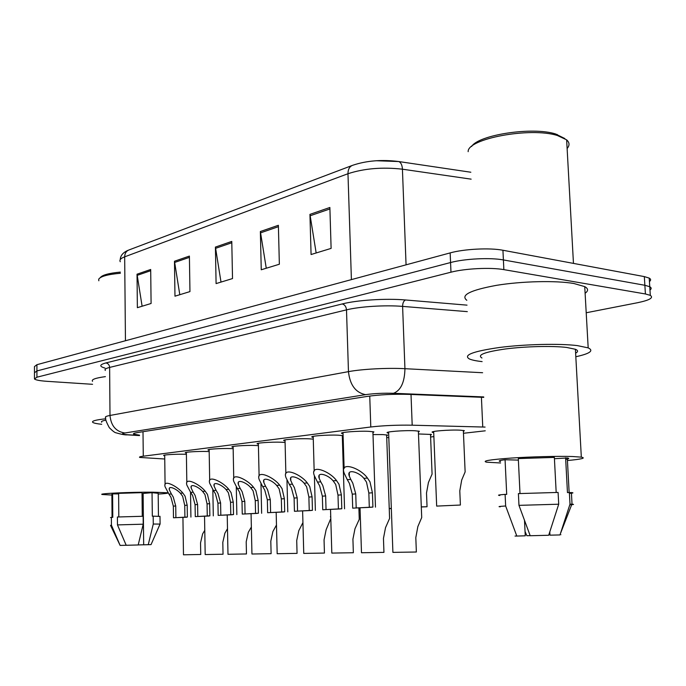 <?xml version="1.0" encoding="UTF-8"?>
<svg xmlns="http://www.w3.org/2000/svg" width="686" height="686" viewBox="0 0 686 686"><rect width="100%" height="100%" fill="white"/><g stroke="black" fill="none" stroke-linecap="round" stroke-linejoin="round"><path stroke-width="1.03" d="M343.043 433.706L342.04 433.483C337.778 432.386 357.963 430.757 368.974 431.34L373.904 431.888L372.935 432.797M313.219 437.394L312.241 437.171C308.374 436.133 327.411 434.658 338.138 435.181L343.103 435.687M258.39 444.176L257.456 443.962C254.249 443.045 271.313 441.81 281.5 442.238L285.084 442.461M233.129 447.306L232.22 447.101C229.287 446.234 245.502 445.094 255.432 445.48L258.425 445.643M209.153 450.282L208.27 450.076C205.577 449.261 221.029 448.215 230.71 448.567L233.154 448.678M186.378 453.112L185.512 452.906C183.042 452.143 197.782 451.165 207.232 451.491L209.179 451.568M285.05 440.875L284.098 440.661C280.574 439.683 298.573 438.328 309.026 438.808L313.27 439.134M164.709 455.804L163.86 455.607C161.587 454.887 175.676 453.978 184.903 454.269L186.395 454.321M388.653 433.158L387.65 432.943C383.225 431.854 404.105 430.156 414.91 430.757L419.369 431.254L418.409 432.163M372.995 434.564L382.934 434.59L387.599 435.096L386.664 435.936M342.365 438.208L343.18 438.191M433.715 432.609L432.72 432.412C428.141 431.331 449.724 429.565 460.315 430.182L464.345 430.637L463.384 431.537M418.486 433.955L431.468 434.47L430.534 435.301M386.724 437.599L388.808 437.557M485.088 427.078L412.192 425.191C397.117 424.951 383.32 425.552 370.792 426.984L143.271 456.199C140.09 456.619 138.906 457.03 139.738 457.425L164.751 459.011M463.462 433.278L485.251 430.817M430.602 436.982L433.878 436.613M343.129 436.356L342.314 436.57M92.559 384.306L47.214 381.339C39.951 380.833 35.698 380.044 34.463 378.972L36.924 377.206L450.976 272.196C464.962 268.5 490.816 267.231 503.858 269.632L645.415 293.968L644.866 285.282L649.753 286.722C651.554 287.708 651.623 288.823 649.968 290.058C651.623 288.823 651.554 287.708 649.753 286.722L644.866 285.282L503.395 259.934L644.866 285.282L644.326 276.604L649.213 278.104C651.014 279.125 651.091 280.282 649.428 281.552M450.976 272.196L450.565 262.541C464.533 258.725 490.353 257.439 503.395 259.934C490.353 257.439 464.533 258.725 450.565 262.541L36.924 370.946L450.565 262.541L450.153 252.902C464.105 248.967 489.898 247.663 502.932 250.253L644.326 276.604M34.463 372.772L36.924 370.946L34.463 372.772L34.463 378.26M376.185 160.73L398.755 161.544C400.941 162.479 402.168 165.034 402.425 169.193C382.385 166.93 364.24 168.439 347.974 173.721L124.672 256.83C124.801 253.245 126.31 250.93 129.191 249.875L351.892 165.583M34.463 372.035L34.463 366.581L36.915 364.695L450.153 252.902M329.872 207.481L331.115 248.392L311.075 254.523L309.943 214.375L329.872 207.481M189.396 256.084L189.953 291.593L174.973 296.18L174.476 261.246L189.396 256.084M150.688 269.478L151.091 303.486L137.371 307.68L137.029 274.203L150.688 269.478M278.379 225.3L279.356 264.23L261.255 269.77L260.363 231.525L278.379 225.3M231.774 241.421L232.52 278.567L216.09 283.592L215.413 247.08L231.774 241.421M221.012 282.083L215.413 247.08M266.262 268.243L260.363 231.525M142.113 306.23L137.029 274.203M179.801 294.697L174.476 261.246M316.16 252.971L309.943 214.375M645.415 293.968L650.302 295.357C653.844 297.758 649.616 300.211 637.611 302.706L586.213 312.765M483.733 397.374L408.933 394.381C393.798 393.961 379.975 394.63 367.447 396.379L137.149 432.626C134.019 433.14 132.861 433.646 133.676 434.144L139.498 435.164M182.93 517.553L183.479 554.803L200.741 554.477L200.544 542.875L202.619 533.931L204.78 530.312M171.371 493.954L173.258 497.041L175.727 505.976L175.89 517.656L186.695 517.21L184.903 517.175L187.372 517.038L187.192 505.213L185.049 496.132L182.828 493.028C177.511 486.34 162.608 478.536 165.112 486.82L168.988 494.152L171.371 493.954L169.382 489.915C167.787 484.856 176.439 488.775 180.375 493.225L182.828 493.028M184.903 517.175L184.731 505.376L182.665 496.312L180.375 493.225M187.372 517.038L173.489 517.784L173.326 506.139L170.934 497.221L168.988 494.152M173.489 517.784L175.89 517.656M204.539 516.395L205.183 554.554L223.036 554.228L222.813 542.334L224.897 533.168L227.486 528.777M227.229 515.169L227.984 554.288L246.463 553.954L246.205 541.769L248.289 532.37L251.359 527.037M251.076 513.891L251.942 554.014L271.107 553.671L270.807 541.168L272.891 531.53L276.475 525.039M193.16 492.188L195.073 495.352L197.602 504.51L197.8 516.481L208.99 516.009L207.266 515.966L209.865 515.829L209.65 503.704L207.464 494.392L205.2 491.21C199.72 484.187 184.105 476.307 186.866 485.113L190.657 492.394L193.16 492.188L191.24 488.2C189.482 482.824 198.554 486.743 202.627 491.425L205.2 491.21M207.266 515.966L207.061 503.876L204.96 494.589L202.627 491.425M209.865 515.829L195.278 516.618L195.081 504.682L192.637 495.541L190.657 492.394M195.278 516.618L197.8 516.481M216.073 490.336L218.002 493.577L220.6 502.975L220.823 515.246L232.434 514.74L230.788 514.706L233.514 514.56L233.266 502.126L231.045 492.565L228.738 489.307C223.07 481.906 206.692 473.966 209.736 483.338L213.44 490.55L216.073 490.336L214.212 486.417C212.274 480.697 221.801 484.599 226.028 489.521L228.738 489.307M230.788 514.706L230.547 502.306L228.404 492.771L226.028 489.521M233.514 514.56L218.165 515.383L217.942 503.147L215.438 493.774L213.44 490.55M218.165 515.383L220.823 515.246M240.186 488.381L242.132 491.708L244.791 501.355L245.056 513.943L257.113 513.411L255.552 513.377L258.425 513.222L258.142 500.454L255.878 490.644L253.528 487.292C247.663 479.48 230.445 471.514 233.806 481.503L237.407 488.603L240.186 488.381L238.394 484.565C236.258 478.468 246.274 482.327 250.673 487.523L253.528 487.292M255.552 513.377L255.269 500.651L253.091 490.859L250.673 487.523M258.425 513.222L242.261 514.088L242.004 501.535L239.44 491.922L237.407 488.603M242.261 514.088L245.056 513.943M265.593 486.314L267.566 489.744L270.293 499.64L270.601 512.571L283.138 512.013L284.699 511.807L284.373 498.696L282.057 488.621L279.674 485.173C273.585 476.907 255.466 468.941 259.188 479.591L262.669 486.554L265.593 486.314L263.887 482.618C261.529 476.127 272.076 479.917 276.664 485.422L279.674 485.173M281.663 511.97L281.346 498.902L279.125 488.844L276.664 485.422M284.699 511.807L267.651 512.725L267.351 499.837L264.719 489.967L262.669 486.554M267.651 512.725L270.601 512.571M111.887 495.052L102.171 494.495C97.455 493.586 130.46 492.042 152.695 492.179L167.753 492.78C168.919 493.183 165.729 493.611 158.183 494.074M142.268 516.275L142.019 492.642L118.609 493.363L118.807 516.935M111.441 525.193L110.532 525.365L120.127 545.421L111.441 525.193L111.381 517.347L112.778 517.33L112.598 493.886L118.618 493.903M112.058 517.338L111.887 494.263L112.598 493.886M117.469 524.901L126.198 545.276L138.203 544.967L143.22 524.19L143.134 516.266L117.4 516.995L117.469 524.901L143.22 524.19M120.127 545.421L126.19 545.259M138.212 544.924L143.674 544.778M110.506 517.578L111.381 517.347M152.043 492.677L152.326 516.206L153.184 516.155L153.278 524.035L148.253 544.693L143.674 544.804L143.125 493.431L152.043 492.677L158.174 493.294M142.036 493.963L143.125 493.963M101.682 422.224C100.816 421.53 102.231 420.844 105.936 420.166M101.691 424.3C96.803 423.768 93.836 423.133 92.782 422.387C91.358 421.084 95.68 419.875 105.747 418.777M92.541 381.322C91.118 379.564 95.405 378.003 105.395 376.631M98.827 280.78L98.707 279.202C100.499 276.389 107.719 274.409 120.376 273.26M100.285 277.641C102.103 275.052 108.791 273.2 120.367 272.102M148.253 544.693L151.049 544.607L160.01 524.173M153.278 524.035L160.061 524.07M153.184 516.155L160.001 516.421M471.634 146.47C478.459 134.885 532.345 126.533 555.549 133.95L564.818 138.546M468.169 151.675C467.106 138.786 530.287 126.824 557.469 135.536L566.645 139.858C569.62 142.542 569.783 145.432 567.116 148.528M482.112 361.608C476.178 360.956 471.934 360.073 469.396 358.958C462.921 355.142 472.946 351.318 499.468 347.485C524.876 344.2 559.373 343.377 577.355 345.607L588.185 347.879C594.102 350.675 589.986 353.633 575.82 356.746M466.806 300.288C460.315 295.169 470.219 290.178 496.535 285.333C521.737 281.2 556.012 280.394 573.933 283.515L584.738 286.619C588.365 288.635 588.494 290.847 585.115 293.239M500.574 462.973L486.674 462.192C481.589 461.026 489.624 459.663 510.787 458.102C530.973 456.73 558.198 456.036 572.518 456.524L581.325 457.142C586.256 458.085 581.625 459.208 567.433 460.52M481.949 357.989C476.83 354.962 484.702 351.952 505.573 348.951C525.476 346.379 552.393 345.718 566.627 347.442L575.408 349.277C578.195 350.435 578.264 351.729 575.623 353.153M556.183 492.454L554.357 457.408L518.307 458.574L520.005 493.526M515.014 536.058L516.815 536.058L505.651 505.994L505.102 494.374L506.705 494.383L505.067 459.731L518.376 460.117M500.506 461.524C497.83 461.052 499.348 460.452 505.067 459.731M518.968 505.35L530.201 535.74L548.697 535.26L558.713 504.21L558.095 492.428L518.402 493.603L518.968 505.35L558.713 504.21M516.815 536.058L525.262 535.809L524.507 520.494M525.047 531.487L526.874 535.723L530.167 535.646M500.257 506.8C497.564 506.654 499.365 506.388 505.651 505.994M499.862 495.472C496.981 495.241 498.722 494.872 505.102 494.374M554.417 458.711L567.296 457.956C569.646 458.342 569.114 458.823 565.693 459.388M565.607 457.768L567.459 492.591L571.404 492.574C573.968 492.771 573.307 493.054 569.423 493.431M549.786 531.967L549.949 535.174L559.999 534.934C561.38 534.891 561.38 534.874 560.008 534.9M569.371 492.479L569.997 504.159L572.03 504.21C574.645 504.33 573.89 504.544 569.783 504.845M569.997 504.159L559.999 534.934M276.175 512.536L277.17 553.722L297.055 553.37L296.721 540.534L298.804 530.647L302.929 522.603M360.099 510.015L358.958 510.05M360.107 510.118L358.958 510.152M391.337 508.446L389.236 508.498M391.337 508.566L389.236 508.609M421.298 506.868L427.044 506.748L426.503 493.002L428.433 482.481L432.077 474.095L431.906 469.678M427.044 506.748L421.298 506.98M460.392 505.033L436.665 506.097L460.392 505.033L459.792 490.884L461.695 480.054L465.134 471.917L464.919 467.029M302.62 511.104L303.752 553.413L324.435 553.062L324.058 539.873L326.133 529.712L330.798 518.53M330.772 517.741L330.472 516.549M330.532 509.604L331.818 553.087L353.35 552.727L352.921 539.17L354.988 528.726L359.258 519.302L359.13 515.297M360.039 508.009L361.488 552.745L383.946 552.376L383.457 538.424L385.515 527.68L389.588 518.436L389.434 513.977M388.61 432.051L392.898 552.376L416.359 552.007L415.81 537.635L417.851 526.582L421.71 517.553L421.521 512.588M292.416 484.145L294.405 487.669L297.201 497.839L297.553 511.121L310.612 510.53L312.456 510.324L312.079 496.844L309.72 486.477L307.285 482.935C300.965 474.146 281.843 466.257 285.976 477.61L289.329 484.393L292.416 484.145L290.804 480.594C288.189 473.674 299.31 477.353 304.104 483.193L307.285 482.935M309.249 510.495L308.88 497.058L306.616 486.717L304.104 483.193M312.456 510.324L294.44 511.284L294.097 498.045L291.396 487.9L289.329 484.393M294.44 511.284L297.553 511.121M320.765 481.846L322.772 485.474L325.644 495.935L326.039 509.587L339.673 508.961L341.808 508.746L341.379 494.88L338.97 484.213L336.5 480.569C329.915 471.205 309.703 463.444 314.291 475.544L317.489 482.104L320.765 481.846L319.247 478.476C316.349 471.102 328.114 474.618 333.13 480.843L336.5 480.569M338.412 508.926L337.992 495.103L335.694 484.47L333.13 480.843M341.808 508.746L322.746 509.767L322.351 496.15L319.59 485.714L317.489 482.104M322.746 509.767L326.039 509.587M350.769 479.411L352.793 483.15L355.742 493.911L356.197 507.974L370.449 507.306L372.91 507.074L372.429 492.797L369.968 481.821L367.447 478.056C360.579 468.049 339.167 460.503 344.278 473.4L347.305 479.694L350.769 479.411L349.371 476.255C346.147 468.401 358.615 471.702 363.88 478.348L367.447 478.056M369.308 507.263L368.836 493.037L366.487 482.087L363.88 478.348M372.91 507.074L352.707 508.155L352.261 494.152L349.423 483.407L347.305 479.694M352.707 508.155L356.197 507.974M143.005 431.708L143.271 456.199M369.745 396.045L370.792 426.984M411.017 394.467L412.192 425.191M481.418 397.288L482.755 427.001M470.836 172.237L398.755 161.544C381.845 159.409 366.504 160.653 352.724 165.275C349.594 166.406 348.008 169.228 347.974 173.721L351.404 279.614M125.452 340.745L124.672 256.83C120.685 258.365 119.218 259.994 120.273 261.726M471.145 179.157L402.425 169.193L406.061 264.83M36.915 364.695L36.924 377.206M502.932 250.253L503.858 269.632M231.799 242.758L215.533 248.358M189.413 257.361L174.578 262.472M150.706 270.696L137.123 275.378M278.413 226.689L260.491 232.871M329.915 208.947L310.081 215.781M105.009 368.073C99.101 366.418 99.393 364.703 105.893 362.937L342.203 303.949C357.132 300.082 386.064 298.239 405.477 299.971L467.02 305.141M483.716 396.928L393.507 393.301C383.285 393.018 373.973 393.464 365.569 394.656L124.878 432.995C120.865 433.749 121.997 434.349 128.265 434.804L127.202 434.847C125.272 435.07 121.594 434.41 116.183 432.857C114.965 432.789 112.676 431.057 109.314 427.67C106.304 422.079 105.095 418.752 105.687 417.697C104.658 416.942 106.098 416.196 109.992 415.459L109.631 367.422C105.755 368.391 104.323 369.394 105.344 370.44M124.878 432.995C115.96 431.631 110.995 425.792 109.992 415.459L348.462 371.64C361.874 369.094 387.624 367.73 404.937 368.691L402.605 306.393C385.378 304.918 359.807 306.522 346.499 309.866L109.631 367.422C109.383 364.858 108.139 363.366 105.893 362.937M393.507 393.301C400.838 390.445 404.646 382.239 404.937 368.691L482.618 372.73M467.312 311.633L402.605 306.393C402.665 303.049 403.625 300.905 405.477 299.971M365.569 394.656C355.622 392.641 349.92 384.975 348.462 371.64L346.499 309.866C346.147 306.573 344.715 304.601 342.203 303.949M128.265 434.804L139.507 435.481M139.507 435.584L126.807 434.821M184.731 505.376L187.192 505.213M173.326 506.139L175.727 505.976M207.061 503.876L209.65 503.704M195.081 504.682L197.602 504.51M230.547 502.306L233.266 502.126M217.942 503.147L220.6 502.975M255.269 500.651L258.142 500.454M242.004 501.535L244.791 501.355M281.346 498.902L284.373 498.696M267.351 499.837L270.293 499.64M308.88 497.058L312.079 496.844M294.097 498.045L297.201 497.839M337.992 495.103L341.379 494.88M322.351 496.15L325.644 495.935M368.836 493.037L372.429 492.797M352.261 494.152L355.742 493.911M342.04 433.483L342.022 432.875M312.241 437.171L312.233 436.622M257.456 443.962L257.447 443.525M284.098 440.661L284.081 440.172M387.65 432.943L387.633 432.334M432.72 432.412L432.695 431.794M120.247 259.634C120.427 255.509 123.137 252.362 128.368 250.193M649.213 278.104L650.302 295.357M133.667 433.518L133.676 434.144M169.365 488.389L169.382 489.915M190.914 517.09L190.528 492.214M165.077 484.539L164.7 455.092M191.214 486.511L191.24 488.2M213.303 515.881L212.84 489.684M186.824 482.584L186.369 452.357M214.178 484.53L214.212 486.417M236.85 514.62L236.293 486.914M209.684 480.526L209.144 449.484M238.351 482.455L238.394 484.565M261.64 513.282L260.972 483.827M233.746 478.365L233.111 446.457M263.836 480.277L263.887 482.618M287.777 511.867L286.98 480.294M259.102 476.093L258.365 443.267M158.457 516.198L158.174 493.054M160.095 524.07L159.992 516.284M556.981 134.387L558.961 135.991M573.462 263.398L566.645 139.858M588.185 347.879L584.738 286.619M581.325 457.142L575.408 349.277M569.14 492.497L567.296 457.956M560.531 533.356L571.867 504.21M572.03 504.21L571.404 492.574M432.077 474.095L430.499 434.272M436.665 505.934L433.672 431.52M465.134 471.917L463.342 430.431M359.258 519.302L358.889 508.034M389.588 518.436L386.63 434.898M421.71 517.553L418.366 431.048M290.735 477.971L290.804 480.594M315.371 510.384L314.402 475.93M285.873 473.7L285.024 439.906M319.17 475.544L319.247 478.476M344.552 508.806L342.288 435.524M314.171 471.171L313.193 436.347M349.268 472.971L349.371 476.255M375.465 507.134L372.901 431.674M344.123 468.504L343.009 432.592"/></g></svg>
